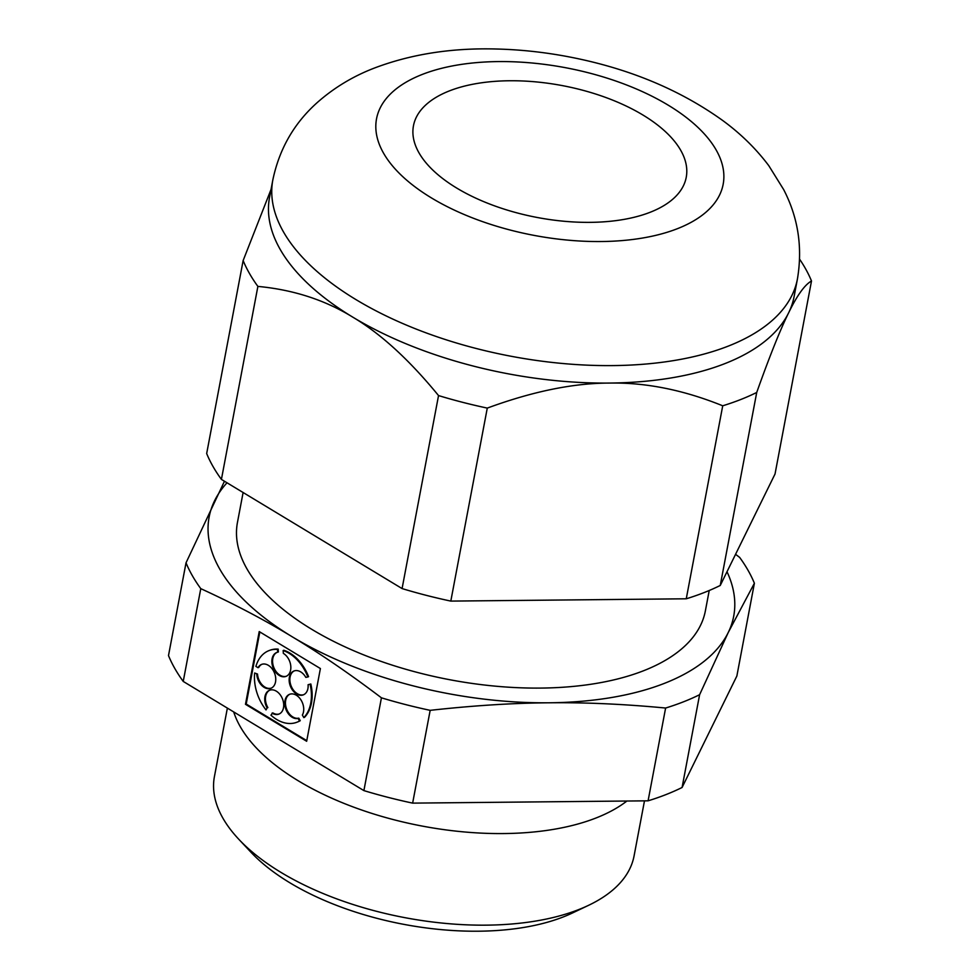 <?xml version="1.0" encoding="UTF-8"?>
<svg xmlns="http://www.w3.org/2000/svg" width="980" height="980" viewBox="0 0 980 980"><rect width="100%" height="100%" fill="white"/><g stroke="black" fill="none" stroke-linecap="round" stroke-linejoin="round"><path stroke-width="1.47" d="M811.501 281.003C804.752 284.739 797.12 295.36 788.618 312.853C780.239 329.721 769.606 356.255 756.719 392.466L720.251 585.464L775.033 474.002L811.501 281.003A294.686 142.517 -169.3 0 0 799.631 259.222M756.719 392.466A294.686 142.517 -169.3 0 1 740.513 399.607A294.686 142.517 -169.3 0 1 722.726 405.793C683.599 389.966 645.857 382.396 609.511 383.07C573.288 383.107 532.544 391.449 487.281 408.096A294.686 142.517 -169.3 0 1 438.538 395.577C409.236 359.77 380.632 333.616 352.727 317.116C324.944 299.978 293.326 289.737 257.887 286.405A294.686 142.517 -169.3 0 1 243.138 260.558L206.67 453.556A294.686 142.517 10.7 0 0 221.419 479.404L402.082 588.576A294.686 142.517 10.7 0 0 450.812 601.095L686.257 598.792A294.686 142.517 10.7 0 0 704.044 592.606A294.686 142.517 10.7 0 0 720.251 585.464M224.457 481.241L186.029 562.814L168.499 655.583A294.686 142.517 10.7 0 0 183.236 681.431L363.899 790.603A294.686 142.517 10.7 0 0 412.641 803.122L430.171 710.341C473.181 705.576 512.834 703.064 549.094 702.795C585.403 702.354 624.236 704.106 665.616 708.038A294.686 142.517 10.7 0 0 683.403 701.852A294.686 142.517 10.7 0 0 699.61 694.71L728.214 632.578L754.392 583.247A294.686 142.517 10.7 0 0 739.643 557.399L735.564 554.312M412.641 803.122L648.086 800.819L665.616 708.038M227.017 482.785A266.928 129.09 10.7 0 0 214.632 500.682A266.928 129.09 10.7 0 0 292.31 636.841C320.166 653.574 349.872 673.909 381.428 697.821A294.686 142.517 10.7 0 0 430.171 710.341M186.029 562.814A294.686 142.517 10.7 0 0 200.778 588.649C233.975 603.864 264.49 619.924 292.31 636.841A266.928 129.09 10.7 0 0 549.094 702.795A266.928 129.09 10.7 0 0 664.526 683.317A266.928 129.09 10.7 0 0 728.214 632.578A266.928 129.09 10.7 0 0 727.001 571.72M259.222 631.573L245.478 704.302L306.654 741.272L320.399 668.544L259.222 631.573M183.236 681.431L200.778 588.649M363.899 790.603L381.428 697.821M648.086 800.819A294.686 142.517 10.7 0 0 665.873 794.633A294.686 142.517 10.7 0 0 682.08 787.491L736.862 676.029L754.392 583.247M682.08 787.491L699.61 694.71M233.706 711.921A213.542 103.267 10.7 0 0 380.975 816.181A213.542 103.267 10.7 0 0 596.048 817.982A213.542 103.267 10.7 0 0 626.906 801.028M227.372 708.099L214.424 776.577A213.542 103.267 10.7 0 0 238.765 839.248A213.542 103.267 10.7 0 0 578.739 909.575A213.542 103.267 10.7 0 0 588.551 905.336A213.542 103.267 10.7 0 0 634.085 855.871L644.485 800.856M243.114 492.511L237.454 522.426A238.103 115.15 10.7 0 0 375.732 659.479A238.103 115.15 10.7 0 0 643.664 670.712A238.103 115.15 10.7 0 0 705.38 610.834L709.226 590.499M272.844 179.867L269.549 197.347A266.928 129.09 10.7 0 0 352.727 317.116A266.928 129.09 10.7 0 0 609.511 383.07A266.928 129.09 10.7 0 0 724.943 363.592A266.928 129.09 10.7 0 0 788.618 312.853A266.928 129.09 10.7 0 0 794.119 296.462L797.426 278.994C802.742 247.377 798.161 217.585 783.682 189.618L768.786 165.669C755.948 148.605 740.5 133.488 722.468 120.332C678.822 89.07 627.077 67.816 567.236 56.534C543.385 52.063 519.645 49.551 496.002 49C451.658 47.812 411.147 54.145 374.483 68.024C353.192 76.183 334.143 87.661 317.361 102.459C294.159 123.113 279.325 148.911 272.844 179.867A266.928 129.09 10.7 0 0 427.868 333.519A266.928 129.09 10.7 0 0 728.238 346.124A266.928 129.09 10.7 0 0 797.426 278.994M487.281 408.096L450.812 601.095M722.726 405.793L686.257 598.792M438.538 395.577L402.082 588.576M257.887 286.405L221.419 479.404M243.138 260.558L271.043 189.397M238.765 839.248L250.978 852.257A196.245 94.913 10.7 0 0 563.414 916.888A196.245 94.913 10.7 0 0 572.443 912.993L588.551 905.336M449.428 90.883A138.805 67.13 10.7 0 0 413.462 125.783A138.805 67.13 10.7 0 0 494.067 205.678A138.805 67.13 10.7 0 0 650.267 212.231A138.805 67.13 10.7 0 0 686.233 177.331A138.805 67.13 10.7 0 0 605.628 97.437A138.805 67.13 10.7 0 0 449.428 90.883M259.822 631.941L246.201 704.032L245.478 704.302M246.201 704.032L306.777 740.635M279.251 713.955A12.814 8.881 -111.4 0 1 272.771 712.864L270.933 715.167A38.441 26.644 -111.4 0 0 296.964 722.211A38.441 26.644 -111.4 0 0 299.537 720.974L298.079 718.426L298.802 718.144L300.248 720.692L299.537 720.974M272.048 713.146A12.814 8.881 -111.4 0 0 278.896 714.102A12.814 8.881 -111.4 0 0 283.49 707.781A12.814 8.881 -111.4 0 0 279.888 694.379A12.814 8.881 -111.4 0 0 269.549 690.251A12.814 8.881 -111.4 0 0 264.955 696.572A12.814 8.881 -111.4 0 0 267.148 707.903L266.033 709.924L267.148 707.903M254.653 673.015L257.507 674.032L254.653 673.015A38.441 26.644 -111.4 0 0 266.033 709.924M256.785 674.301A12.814 8.881 -111.4 0 0 270.933 688.279A12.814 8.881 -111.4 0 0 275.527 681.945A12.814 8.881 -111.4 0 0 271.925 668.544A12.814 8.881 -111.4 0 0 261.587 664.416A12.814 8.881 -111.4 0 0 258.034 667.698L255.903 666.4A38.441 26.644 -111.4 0 1 268.912 650.634L269.635 650.365A38.441 26.644 -111.4 0 0 269.267 650.5M257.507 674.032A12.814 8.881 -111.4 0 0 271.289 688.119M261.942 664.281A12.814 8.881 -111.4 0 0 258.757 667.417L258.034 667.698M277.463 649.397L277.671 652.227L278.381 651.945L278.185 649.115L277.463 649.397A38.441 26.644 -111.4 0 0 268.912 650.634M278.185 649.115A38.441 26.644 -111.4 0 0 269.635 650.365M277.671 652.227A12.814 8.881 -111.4 0 0 276.679 652.521A12.814 8.881 -111.4 0 0 272.085 658.842A12.814 8.881 -111.4 0 0 275.686 672.243A12.814 8.881 -111.4 0 0 286.025 676.372A12.814 8.881 -111.4 0 0 290.619 670.051A12.814 8.881 -111.4 0 0 283.343 653.378L283.147 650.548L283.857 650.267A38.441 26.644 -111.4 0 1 308.565 676.678L307.855 676.96A38.441 26.644 -111.4 0 0 283.147 650.548M277.034 652.386A12.814 8.881 -111.4 0 0 272.795 658.56A12.814 8.881 -111.4 0 0 276.238 671.753A12.814 8.881 -111.4 0 0 286.381 676.225M298.079 718.426A12.814 8.881 -111.4 0 1 288.206 713.562A12.814 8.881 -111.4 0 1 284.972 700.639A12.814 8.881 -111.4 0 1 289.566 694.318A12.814 8.881 -111.4 0 1 299.905 698.446A12.814 8.881 -111.4 0 1 303.506 711.848A12.814 8.881 -111.4 0 1 302.367 715.057L303.812 717.605L304.523 717.323A38.441 26.644 -111.4 0 0 311.469 702.954A38.441 26.644 -111.4 0 0 310.819 684.003L308.088 684.726A12.814 8.881 -111.4 0 1 307.916 688.524A12.814 8.881 -111.4 0 1 303.322 694.857A12.814 8.881 -111.4 0 1 292.983 690.729A12.814 8.881 -111.4 0 1 289.37 677.327A12.814 8.881 -111.4 0 1 293.963 670.994A12.814 8.881 -111.4 0 1 305.834 677.401L307.855 676.96M294.331 670.871A12.814 8.881 -111.4 0 0 290.092 677.045A12.814 8.881 -111.4 0 0 293.535 690.239A12.814 8.881 -111.4 0 0 303.678 694.698M310.819 684.003L308.088 684.726M303.812 717.605A38.441 26.644 -111.4 0 0 310.746 703.236A38.441 26.644 -111.4 0 0 310.109 684.285M297.332 722.064A38.441 26.644 -111.4 0 0 297.687 721.929A38.441 26.644 -111.4 0 0 300.248 720.692M269.904 690.116A12.814 8.881 -111.4 0 0 265.666 696.29A12.814 8.881 -111.4 0 0 267.871 707.621M289.921 694.183A12.814 8.881 -111.4 0 0 285.682 700.357A12.814 8.881 -111.4 0 0 288.929 713.281A12.814 8.881 -111.4 0 0 298.802 718.144M422.245 74.443A176.388 85.309 10.7 0 0 431.494 197.948A176.388 85.309 10.7 0 0 677.45 228.671A176.388 85.309 10.7 0 0 668.201 105.166A176.388 85.309 10.7 0 0 422.245 74.443M296.964 722.211L297.687 721.929"/></g></svg>
